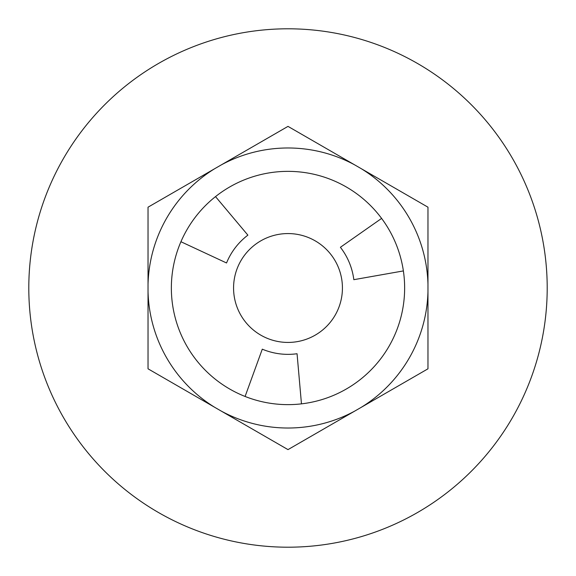 <?xml version="1.0" encoding="UTF-8"?>
<svg xmlns="http://www.w3.org/2000/svg" width="576" height="576" viewBox="0 0 576 576"><rect width="100%" height="100%" fill="white"/><g stroke="black" fill="none" stroke-linecap="round" stroke-linejoin="round"><path stroke-width="0.86" d="M215.518 196.61A116.64 116.64 0 0 1 381.607 218.412L340.402 247.291A66.355 66.355 0 0 1 353.83 279.684L403.38 270.922A116.64 116.64 0 0 1 245.095 396.461A116.64 116.64 0 0 1 215.518 196.61L247.882 235.145A66.355 66.355 0 0 0 226.541 262.973L180.929 241.726M301.464 403.862L297.058 353.736A66.355 66.355 0 0 1 262.289 349.171L245.095 396.461M288 233.568A54.432 54.432 0 0 1 335.138 315.216A54.432 54.432 0 0 1 240.862 315.216A54.432 54.432 0 0 1 288 233.568M221.249 411.084L148.032 368.813L148.032 207.187L288 126.382L427.968 207.187L427.968 368.813L288 449.618L221.249 411.084A140.018 140.018 0 0 0 354.751 411.084M361.217 407.347A140.018 140.018 0 0 0 427.968 291.73M427.968 284.27A140.018 140.018 0 0 0 361.217 168.653M354.751 164.916A140.018 140.018 0 0 0 221.249 164.916M214.783 168.653A140.018 140.018 0 0 0 148.032 284.27M148.032 291.73A140.018 140.018 0 0 0 214.783 407.347M288 547.2A259.2 259.2 0 0 0 512.474 158.4A259.2 259.2 0 0 0 63.526 158.4A259.2 259.2 0 0 0 288 547.2M381.607 218.412A116.64 116.64 0 0 1 403.38 270.922"/></g></svg>
